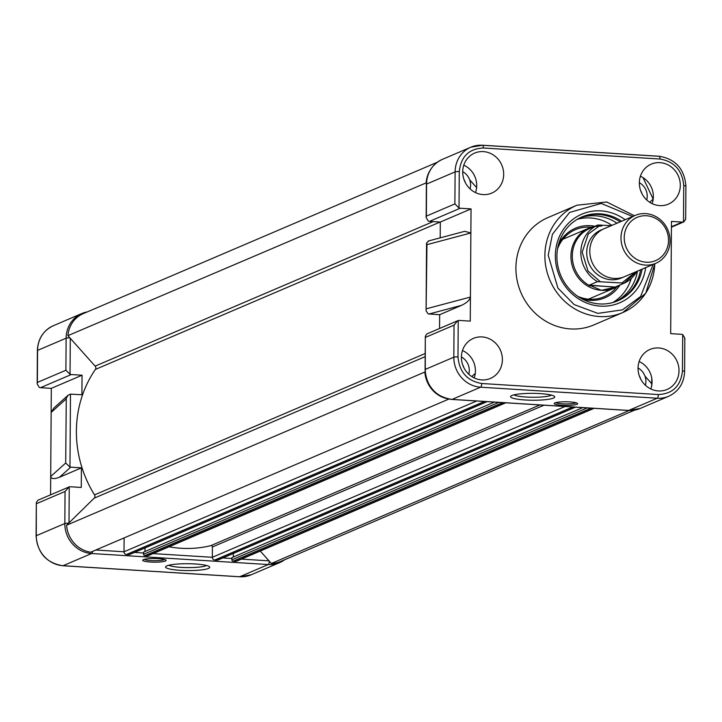 <?xml version="1.0" encoding="UTF-8"?>
<svg xmlns="http://www.w3.org/2000/svg" width="722" height="722" viewBox="0 0 722 722"><rect width="100%" height="100%" fill="white"/><g stroke="black" fill="none" stroke-linecap="round" stroke-linejoin="round"><path stroke-width="1.08" d="M448.858 399.067L90.71 552.195A28.014 26.064 -113.1 0 1 66.605 525.201L94.212 498.144A2.608 2.428 66.9 0 0 94.528 494.886A112.045 104.248 -113.1 0 1 76.388 430.998A112.045 104.248 -113.1 0 1 95.403 369.429A2.608 2.428 66.9 0 0 95.142 366.135L67.922 335.658A28.014 26.064 -113.1 0 1 83.192 313.655L437.306 162.251M446.9 398.634A28.014 26.064 -113.1 0 1 424.861 372.02L66.605 525.201M475.238 373.599A5.207 4.846 66.9 0 0 474.056 374.438L471.854 376.604M487.188 401.64L129.482 554.577A1.3 1.209 -113.1 0 1 128.967 554.667L126.449 554.505A2.608 2.428 -113.1 0 1 124.013 551.779L124.112 537.917M144.996 551.5L145.023 547.935M494.435 402.091L143.588 552.104L143.57 554.288A1.3 1.209 -113.1 0 0 144.788 555.651L147.297 555.814A2.608 2.428 -113.1 0 0 148.344 555.633L505.797 402.804M575.497 407.154L217.8 560.091A1.3 1.209 -113.1 0 1 217.277 560.182L214.759 560.028A2.608 2.428 -113.1 0 1 212.331 557.294L212.403 546.978A1.3 1.209 66.9 0 0 210.833 545.642A112.045 104.248 -113.1 0 1 169.038 546.789M233.314 557.014L233.341 553.449M582.753 407.605L231.897 557.619L231.879 559.803A1.3 1.209 -113.1 0 0 233.098 561.165L235.616 561.328A2.608 2.428 -113.1 0 0 236.654 561.147L594.107 408.318M629.16 410.502L271.355 563.476L260.263 551.057M634.665 410.114L280.551 561.517A28.014 26.064 -113.1 0 1 271.355 563.476M644.981 376.153L651.948 383.96M653.211 198.947L649.773 202.313M469.643 179.796L475.374 186.213A5.207 4.846 66.9 0 0 476.646 187.26M426.431 182.765L67.922 335.658M426.179 182.485A28.014 26.064 -113.1 0 1 429.933 170.609M461.421 356.957A14.593 13.574 -113.1 0 1 469.3 370.539A14.593 13.574 -113.1 0 1 468.804 374.231M638.049 367.994A14.593 13.574 -113.1 0 1 645.919 381.568A14.593 13.574 -113.1 0 1 645.432 385.268M462.712 171.637A14.593 13.574 -113.1 0 1 470.591 185.22A14.593 13.574 -113.1 0 1 470.094 188.911M639.34 182.666A14.593 13.574 -113.1 0 1 647.219 196.249A14.593 13.574 -113.1 0 1 646.722 199.94M461.412 357.137A21.759 20.243 66.9 0 0 490.058 378.59A21.759 20.243 66.9 0 0 502.386 359.691A21.759 20.243 66.9 0 0 472.955 338.582A21.759 20.243 66.9 0 0 461.412 357.137M474.201 377.922A21.1 19.638 66.9 0 0 475.428 370.918A21.1 19.638 66.9 0 0 462.477 350.513M638.04 368.166A21.759 20.243 66.9 0 0 666.686 389.618A21.759 20.243 66.9 0 0 679.014 370.729A21.759 20.243 66.9 0 0 649.583 349.619A21.759 20.243 66.9 0 0 638.04 368.166M650.829 388.95A21.1 19.638 66.9 0 0 652.056 381.956A21.1 19.638 66.9 0 0 639.105 361.541M462.712 171.818A21.759 20.243 66.9 0 0 491.348 193.261A21.759 20.243 66.9 0 0 503.676 174.372A21.759 20.243 66.9 0 0 474.246 153.263A21.759 20.243 66.9 0 0 462.712 171.818M475.491 192.594A21.1 19.638 66.9 0 0 476.719 185.599A21.1 19.638 66.9 0 0 463.777 165.194M639.34 182.846A21.759 20.243 66.9 0 0 667.976 204.299A21.759 20.243 66.9 0 0 680.304 185.41A21.759 20.243 66.9 0 0 650.874 164.3A21.759 20.243 66.9 0 0 639.34 182.846M652.119 203.631A21.1 19.638 66.9 0 0 653.347 196.637A21.1 19.638 66.9 0 0 640.405 176.222M547.917 217.602A58.365 54.303 66.9 0 0 515.914 267.844A58.365 54.303 66.9 0 0 593.809 324.936L622.779 312.554A58.365 54.303 -113.1 0 1 544.884 255.453A58.365 54.303 -113.1 0 1 576.896 205.219L547.917 217.602M625.171 219.714A48.203 44.854 66.9 0 0 579.071 215.454A48.203 44.854 66.9 0 0 555.335 255.669A48.203 44.854 66.9 0 0 597.365 305.83A48.203 44.854 66.9 0 0 645.658 267.636M621.606 221.239A45.594 42.427 66.9 0 0 581.914 216.952A45.594 42.427 66.9 0 0 556.906 256.202A45.594 42.427 66.9 0 0 617.761 300.812A45.594 42.427 66.9 0 0 642.093 269.153M617.012 301.119A45.594 42.427 66.9 0 0 640.604 269.793M428.733 240.949L426.558 242.998L426.973 244.659L470.87 232.971L471.042 208.902L460.248 208.225A4.558 4.242 -113.1 0 1 459.021 207.963L459.273 171.601C460.907 156.566 468.93 148.696 483.37 148.001L659.998 159.03C674.411 161.529 682.326 170.392 683.743 185.626L683.49 221.988L685.665 219.443L685.485 218.333M425.321 336.244L425.087 369.574A3.258 0.505 -179.6 0 1 425.276 369.402L425.321 336.244L426.928 333.889L457.622 320.767L454.039 325.153L453.822 357.2A3.258 0.505 0.4 0 1 457.983 356.921L458.235 320.559A4.558 4.242 -113.1 0 1 459.463 320.451L470.257 321.128L470.428 297.058C469.841 300.018 466.872 302.78 461.511 305.361L439.662 314.702L428.227 313.926L426.088 310.893L426.973 244.659M511.871 395.503A22.084 3.429 0.4 0 1 534.722 393.391A22.084 3.429 0.4 0 1 554.469 396.405A22.084 3.429 0.4 0 1 553.449 398.093A22.084 3.429 0.4 0 1 527.168 400.087A22.084 3.429 0.4 0 1 510.86 396.107A22.084 3.429 0.4 0 1 511.871 395.503M513.856 394.871A19.476 3.032 -179.6 0 0 531.852 397.244A19.476 3.032 -179.6 0 0 551.021 395.367A19.476 3.032 -179.6 0 0 551.5 395.133M554.893 402.921A11.723 1.823 0.4 0 1 567.023 401.802A11.723 1.823 0.4 0 1 577.519 403.399A11.723 1.823 0.4 0 1 576.977 404.302A11.723 1.823 0.4 0 1 563.016 405.358A11.723 1.823 0.4 0 1 554.361 403.237A11.723 1.823 0.4 0 1 554.893 402.921M555.796 402.623A10.424 1.625 -179.6 0 0 565.353 403.932A10.424 1.625 -179.6 0 0 575.759 402.93A10.424 1.625 -179.6 0 0 576.084 402.768M684.636 339.557L684.835 338.104L682.705 334.584L682.443 370.946C680.819 385.981 672.787 393.851 658.356 394.546L481.727 383.508C467.314 381.017 459.4 372.155 457.983 356.921M683.49 221.988A4.558 4.242 -113.1 0 1 682.263 222.096L671.469 221.419L670.846 309.576L670.684 333.645L681.478 334.313A4.558 4.242 -113.1 0 1 682.705 334.584M426.576 184.417A3.258 0.505 0.4 0 1 426.386 184.245C426.91 172.558 432.207 164.282 442.288 159.409A28.663 26.669 66.9 0 0 426.576 184.083L426.35 216.122L454.887 203.92L459.021 207.963M426.522 308.745L470.428 297.058L470.87 232.971L464.715 231.32L428.155 241.058M439.662 314.702L439.563 328.492M426.35 216.122L426.151 217.575L428.29 221.103A4.558 4.242 66.9 0 0 429.518 221.365L440.312 222.042L471.042 208.902M440.312 222.042L440.194 237.845M620.117 221.88A45.594 42.427 66.9 0 0 581.165 217.286M640.604 190.518A14.332 13.33 -113.1 0 1 641.921 193.604M463.975 179.489A14.332 13.33 -113.1 0 1 465.293 182.576M639.313 375.837A14.332 13.33 -113.1 0 1 640.631 378.924M462.685 364.809A14.332 13.33 -113.1 0 1 464.002 367.895M615.424 301.724A45.594 42.427 66.9 0 0 637.481 271.129M612.798 302.554A45.594 42.427 66.9 0 0 631.208 278.53M582.031 298.908A37.779 35.152 66.9 0 0 620.027 284.964M616.759 286.941A36.479 33.943 -113.1 0 1 604.079 296.742A36.479 33.943 -113.1 0 1 577.799 296.345M591.137 298.024A36.479 33.943 -113.1 0 1 590.1 299.269M557.528 248.937A36.479 33.943 -113.1 0 1 575.398 229.659A36.479 33.943 -113.1 0 1 591.246 227.268M563.918 238.025A36.479 33.943 -113.1 0 1 565.525 238.134M594.937 226.275A37.779 35.152 66.9 0 0 558.593 244.099M611.949 225.363A45.594 42.427 66.9 0 0 577.221 219.344M616.994 223.206A45.594 42.427 66.9 0 0 579.64 218.017M635.279 215.391L604.079 228.73A26.055 24.241 66.9 0 0 590.343 256.788A26.055 24.241 66.9 0 0 614.142 278.43A26.055 24.241 66.9 0 0 624.566 276.643L655.766 263.313A26.055 24.241 -113.1 0 1 645.342 265.091A26.055 24.241 -113.1 0 1 621.534 243.449A26.055 24.241 -113.1 0 1 635.279 215.391A26.055 24.241 -113.1 0 1 645.703 213.613A26.055 24.241 -113.1 0 1 669.502 235.255A26.055 24.241 -113.1 0 1 655.766 263.313M602.572 229.443A26.055 24.241 66.9 0 0 587.103 257.222A26.055 24.241 66.9 0 0 611.074 279.739A26.055 24.241 66.9 0 0 623.005 277.248M619.711 285.1A32.571 30.306 -113.1 0 1 614.395 288.078A32.571 30.306 -113.1 0 1 601.372 290.307L589.314 285.127L614.909 287.157A31.921 29.701 -113.1 0 1 614.133 287.473L601.372 290.307A32.571 30.306 -113.1 0 1 571.616 263.25A32.571 30.306 -113.1 0 1 588.791 228.188A32.571 30.306 -113.1 0 1 594.612 226.41M646.542 215.752A23.519 21.886 -113.1 0 1 668.518 240.372A23.519 21.886 -113.1 0 1 646.217 262.221A23.519 21.886 -113.1 0 1 624.232 237.601A23.519 21.886 -113.1 0 1 646.542 215.752M589.305 285.389L615.243 287.013L614.133 287.473M589.314 285.127L597.482 281.643L621.868 282.988L623.925 283.295L615.767 286.787M597.482 281.643A31.921 29.701 -113.1 0 1 580.849 252.276A31.921 29.701 -113.1 0 1 597.87 225.011L589.703 228.504M590.181 285.975A31.921 29.701 -113.1 0 1 572.311 256.373A31.921 29.701 -113.1 0 1 589.811 228.459A31.921 29.701 -113.1 0 1 589.856 228.441M590.677 228.089L593.195 227.015M595.063 226.482L601.823 225.959M597.87 225.011L611.227 225.679M636.957 271.355L623.925 283.295A31.921 29.701 -113.1 0 0 636.921 271.364M144.238 559.351A10.424 1.625 -179.6 0 0 153.795 560.669A10.424 1.625 -179.6 0 0 164.201 559.667A10.424 1.625 -179.6 0 0 164.526 559.496M165.419 561.03A11.723 1.823 0.4 0 1 151.458 562.086A11.723 1.823 0.4 0 1 142.803 559.974A11.723 1.823 0.4 0 1 143.335 559.649A11.723 1.823 0.4 0 1 155.474 558.53A11.723 1.823 0.4 0 1 165.961 560.137A11.723 1.823 0.4 0 1 165.419 561.03M68.039 395.277L53.979 407.939L51.154 412.424L50.702 476.511C51.253 478.984 54.195 479.227 59.547 477.224L81.406 467.874L69.971 467.107L65.693 463.019L66.289 398.183L68.039 395.277L70.476 394.122L81.911 394.781L82.055 375.214L71.261 374.547A4.558 4.242 -113.1 0 1 70.034 374.276L65.901 370.242L37.363 382.443L37.58 350.396A28.663 26.669 -113.1 0 1 53.302 325.73L81.839 313.528A28.663 26.669 -113.1 0 1 87.29 311.904M208.441 568.449A22.084 3.429 0.4 0 1 182.152 570.434A22.084 3.429 0.4 0 1 165.843 566.454A22.084 3.429 0.4 0 1 166.854 565.849A22.084 3.429 0.4 0 1 189.705 563.747A22.084 3.429 0.4 0 1 209.461 566.761A22.084 3.429 0.4 0 1 208.441 568.449M168.84 565.227A19.476 3.032 -179.6 0 0 186.845 567.591A19.476 3.032 -179.6 0 0 206.005 565.723A19.476 3.032 -179.6 0 0 206.483 565.488M65.693 463.019L50.702 476.511L50.576 494.805M81.406 467.874L81.27 487.44L70.476 486.763A4.558 4.242 -113.1 0 0 69.249 486.872L65.052 491.474L64.827 523.513L36.29 535.715L36.335 502.557L37.941 500.211L69.249 486.872L68.996 522.854M65.901 370.242L66.126 338.194L37.58 350.396A3.258 0.505 -179.6 0 0 37.391 350.567L37.165 383.896L39.295 387.416A4.558 4.242 66.9 0 0 40.522 387.687L51.316 388.355L82.055 375.214M51.316 388.355L51.154 412.424L66.144 398.932M37.165 383.896L37.363 382.443M425.204 353.5L94.528 494.886M476.71 400.981L124.013 551.779L95.8 550.02M484.399 401.468L126.449 554.505M486.917 401.622L128.967 554.667M498.893 402.371L143.57 554.288M502.738 402.605L144.788 555.651M505.247 402.768L147.297 555.814M539.939 404.934L210.833 545.642M544.018 405.186L212.403 546.978M565.019 406.504L212.331 557.294L153.1 553.593M572.708 406.982L214.759 560.028M575.226 407.136L217.277 560.182M587.203 407.885L231.879 559.803M591.047 408.129L233.098 561.165M593.565 408.282L235.616 561.328M433.191 221.6L95.142 366.135M440.149 222.033L95.403 369.429M425.177 356.641L94.212 498.144M654.764 263.738A58.365 54.303 -113.1 0 1 622.779 312.554L645.73 293.231L654.908 263.674M653.13 264.433L640.594 296.525L622.454 309.855L597.861 313.375L574.161 304.585L557.907 288.069L548.215 255.227L552.42 234.271L569.586 212.43L601.227 203.433L632.643 216.519M451.71 399.374A3.258 1.083 93.6 0 0 451.891 399.437L628.519 410.466A3.258 1.083 93.6 0 0 628.7 410.43L452.071 399.401L480.608 387.2A28.663 26.669 66.9 0 1 453.822 357.2L425.276 369.402A28.663 26.669 66.9 0 0 452.071 399.401A3.258 1.083 93.6 0 1 451.891 399.437C435.456 396.721 426.531 386.766 425.087 369.574A3.258 0.505 -179.6 0 0 425.276 369.745M481.727 383.508A3.258 1.083 -86.4 0 1 480.608 387.2L657.237 398.228L628.7 410.43A28.663 26.669 66.9 0 0 640.161 408.471L628.519 410.466A3.258 1.083 93.6 0 1 628.339 410.412M684.42 371.604A3.258 0.505 -179.6 0 0 684.609 371.433A3.258 0.505 -179.6 0 0 682.443 370.946M651.93 384.095A3.258 0.505 0.4 0 1 651.713 384.086L651.758 378.184M651.623 386.099L651.713 384.086M658.356 394.546A3.258 1.083 -86.4 0 1 657.237 398.228A28.663 26.669 66.9 0 0 668.698 396.27C678.779 391.405 684.077 383.129 684.609 371.433L684.835 338.104M426.151 217.575L426.386 184.245A3.258 0.505 0.4 0 1 426.576 184.083L455.113 171.881L454.887 203.92M483.37 148.001A3.258 1.083 93.6 0 0 482.476 145.221A3.258 1.083 93.6 0 0 482.296 145.248A28.663 26.669 66.9 0 0 470.825 147.207A28.663 26.669 66.9 0 0 455.113 171.881A3.258 0.505 0.4 0 1 459.273 171.601M442.288 159.409L470.825 147.207L482.476 145.221L659.105 156.25A3.258 1.083 93.6 0 0 658.924 156.286L482.648 145.275M685.71 186.285A3.258 0.505 -179.6 0 0 685.9 186.114C684.465 168.912 675.53 158.957 659.105 156.25A3.258 1.083 93.6 0 1 659.998 159.03M428.931 314.034L461.511 305.361M460.248 208.225L429.518 221.365M652.995 200.364L653.004 198.767A3.258 0.505 -179.6 0 0 653.229 198.776M653.004 198.767L643.013 177.621M671.424 226.726L682.263 222.096M685.665 219.443L685.9 186.114A3.258 0.505 -179.6 0 0 683.743 185.626M425.502 337.354L454.039 325.153M600.244 281.643L588.024 271.075L582.185 252.186L588.286 234.045L600.641 225.011M635.667 271.905L621.868 282.988M69.926 337.896A3.258 0.505 0.4 0 0 66.126 338.194A28.663 26.669 -113.1 0 1 81.839 313.528L87.335 311.886M70.034 374.276L70.287 338.302M69.971 467.107L70.476 394.122M70.675 467.206L59.547 477.224M71.261 374.547L40.522 387.687M53.302 325.73C43.221 330.595 37.923 338.871 37.391 350.567A3.258 0.505 -179.6 0 0 37.58 350.739M62.715 565.687A3.258 1.083 -86.4 0 0 62.895 565.75A3.258 1.083 -86.4 0 0 63.076 565.714A28.663 26.669 -113.1 0 1 36.29 535.715A3.258 0.505 -179.6 0 0 36.1 535.886A3.258 0.505 -179.6 0 0 36.29 536.058M36.335 502.557L36.1 535.886C37.535 553.088 46.47 563.043 62.895 565.75L239.523 576.779L251.175 574.793A28.663 26.669 -113.1 0 1 239.704 576.752A3.258 1.083 93.6 0 1 239.523 576.779A3.258 1.083 93.6 0 1 239.352 576.725M284.648 559.767A28.663 26.669 -113.1 0 1 279.712 562.591A28.663 26.669 -113.1 0 1 268.241 564.55L239.704 576.752L63.076 565.714L91.613 553.512A3.258 1.083 -86.4 0 0 92.596 551.391M68.626 523.215A3.258 0.505 -179.6 0 0 64.827 523.513A28.663 26.669 -113.1 0 0 91.613 553.512L268.241 564.55A3.258 1.083 -86.4 0 0 269.351 561.238M268.999 560.841L241.419 559.117M231.888 558.521L222.809 557.953M143.579 553.007L134.491 552.438M36.515 503.667L65.052 491.474M640.161 408.471L668.698 396.27M426.558 242.998L426.088 310.893M671.424 227.195L684.059 221.789M634.421 215.761L606.706 201.98L576.896 205.219M588.493 299.161L614.395 288.078M562.88 239.262L588.791 228.188M284.694 559.749L279.712 562.591L251.175 574.793"/></g></svg>
